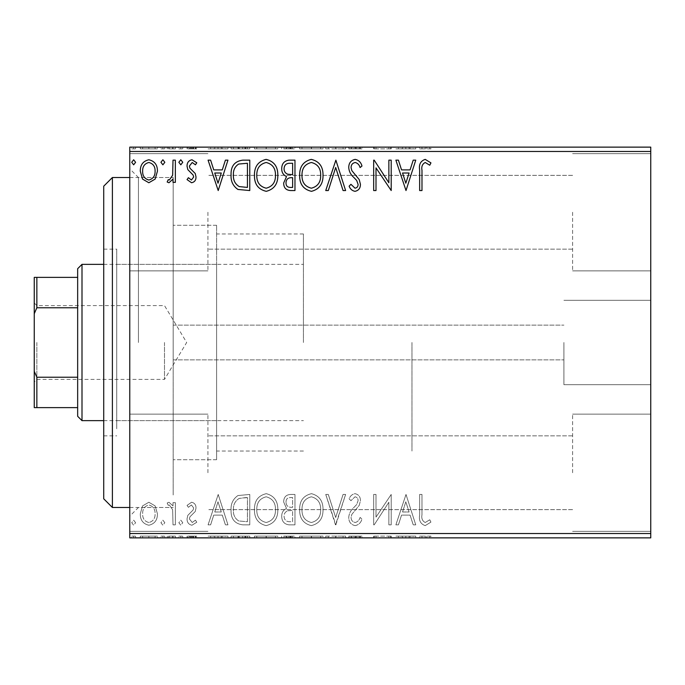 <?xml version="1.0" encoding="UTF-8"?>
<svg xmlns="http://www.w3.org/2000/svg" width="685" height="685" viewBox="0 0 685 685"><rect width="100%" height="100%" fill="white"/><g stroke="black" fill="none" stroke-linecap="round" stroke-linejoin="round"><path stroke-width="0.51" stroke-dasharray="3.42 2.57" d="M173.177 359.077L173.177 177.518L173.177 359.077M563.918 342.5L563.918 384.696L563.918 342.5M650.75 342.5L650.75 384.696L650.75 342.5M129.765 342.5L129.765 516.165L129.765 342.5M138.447 342.5L138.447 177.518L138.447 342.5M650.75 212.256L650.75 270.866L650.75 212.256M572.6 212.256L572.6 270.866L572.6 212.256M650.75 472.744L650.75 414.134L650.75 472.744M572.6 472.744L572.6 414.134L572.6 472.744M129.765 212.256L129.765 270.866L129.765 212.256M207.915 212.256L207.915 270.866L207.915 212.256M129.765 472.744L129.765 414.134L129.765 472.744M207.915 472.744L207.915 414.134L207.915 472.744M216.597 342.5L216.597 459.721L216.597 342.5M411.968 342.5L411.968 451.038L411.968 342.5M155.152 537.871L140.288 537.871L157.43 537.871L155.152 537.871L155.152 536.132L148.85 536.132L148.85 537.871L155.093 537.871L148.859 537.871L148.85 536.132L142.557 536.132L142.557 537.871M175.351 537.871L167.166 537.871L175.351 537.871L175.351 536.132L175.351 537.871M191.552 537.871L196.783 537.871L189.377 537.871L196.004 537.871L191.552 537.871L191.552 536.132L187.039 536.132L187.039 537.871L187.039 536.132L188.409 536.132L188.409 537.871M242.704 537.871L231.068 537.871L242.704 537.871L242.704 536.132L249.768 536.132L249.768 537.871L249.768 536.132L237.935 536.132L237.935 537.871M294.97 537.871L281.715 537.871L294.97 537.871L294.97 536.132L294.97 537.871M335.873 537.871L325.743 537.871L335.873 537.871L335.873 536.132L345.617 536.132L345.617 537.871M390.707 536.132L373.667 536.132L388.866 536.132L388.866 537.871L373.667 537.871L388.866 537.871L388.866 536.132L391.203 536.132L391.203 537.871L391.203 536.132L390.707 536.132L390.707 537.871M421.986 537.871L430.942 537.871L421.986 537.871L421.986 536.132L421.986 537.871M650.75 533.529L129.765 533.529L129.765 537.871L650.75 537.871L650.75 147.129L129.765 147.129L129.765 151.471L650.75 151.471M406.008 537.871L395.879 537.871L415.752 537.871L406.008 537.871L406.008 536.132L405.623 537.871M355.147 537.871L361.98 537.871L348.733 537.871L355.147 537.871L355.147 536.132L361.98 536.132L361.98 537.871M323.02 537.871L299.645 537.871L323.02 537.871L323.02 536.132L311.478 536.132L311.478 537.871M277.819 537.871L254.443 537.871L277.819 537.871L277.819 536.132L266.277 536.132L266.277 537.871M218.207 537.871L208.077 537.871L227.951 537.871L218.207 537.871L218.207 536.132L217.821 537.871M182.749 537.871L178.853 537.871L182.749 537.871L182.749 536.132L180.806 536.132L180.806 537.871L180.806 536.132L178.853 536.132L178.853 537.871M164.828 537.871L160.932 537.871L164.828 537.871L164.828 536.132L162.884 536.132L162.884 537.871L162.884 536.132L160.932 536.132L160.932 537.871M135.604 537.871L131.708 537.871L135.604 537.871L135.604 536.132L133.661 536.132L133.661 537.871L133.661 536.132L131.708 536.132L131.708 537.871M155.152 147.129L140.288 147.129L157.43 147.129L155.152 147.129L155.152 148.868L148.85 148.868L148.85 147.129L155.093 147.129L148.859 147.129L148.85 148.868L142.557 148.868L142.557 147.129M175.351 147.129L167.166 147.129L175.351 147.129L175.351 148.868L175.351 147.129M191.552 147.129L196.783 147.129L189.377 147.129L196.004 147.129L191.552 147.129L191.552 148.868L187.039 148.868L187.039 147.129L187.039 148.868L188.409 148.868L188.409 147.129M242.704 147.129L231.068 147.129L242.704 147.129L242.704 148.868L249.768 148.868L249.768 147.129L249.768 148.868L237.935 148.868L237.935 147.129M294.97 147.129L281.715 147.129L294.97 147.129L294.97 148.868L294.97 147.129M335.873 147.129L325.743 147.129L335.873 147.129L335.873 148.868L345.617 148.868L345.617 147.129M390.707 148.868L373.667 148.868L388.866 148.868L388.866 147.129L373.667 147.129L388.866 147.129L388.866 148.868L391.203 148.868L391.203 147.129L391.203 148.868L390.707 148.868L390.707 147.129M421.986 147.129L430.942 147.129L421.986 147.129L421.986 148.868L421.986 147.129M406.008 147.129L395.879 147.129L415.752 147.129L406.008 147.129L406.008 148.868L405.623 147.129M355.147 147.129L361.98 147.129L348.733 147.129L355.147 147.129L355.147 148.868L361.98 148.868L361.98 147.129M323.02 147.129L299.645 147.129L323.02 147.129L323.02 148.868L311.478 148.868L311.478 147.129M277.819 147.129L254.443 147.129L277.819 147.129L277.819 148.868L266.277 148.868L266.277 147.129M218.207 147.129L208.077 147.129L227.951 147.129L218.207 147.129L218.207 148.868L217.821 147.129M182.749 147.129L178.853 147.129L182.749 147.129L182.749 148.868L180.806 148.868L180.806 147.129L180.806 148.868L178.853 148.868L178.853 147.129M164.828 147.129L160.932 147.129L164.828 147.129L164.828 148.868L162.884 148.868L162.884 147.129L162.884 148.868L160.932 148.868L160.932 147.129M135.604 147.129L131.708 147.129L135.604 147.129L135.604 148.868L133.661 148.868L133.661 147.129L133.661 148.868L131.708 148.868L131.708 147.129M155.152 505.924L148.85 502.251L142.557 505.907L140.288 513.801C140.219 520.103 143.079 523.914 148.85 525.232C154.63 523.914 157.49 520.103 157.43 513.801L155.152 505.924L148.85 502.251L142.557 505.907L140.288 513.801C140.219 520.103 143.079 523.914 148.85 525.232C154.63 523.914 157.49 520.103 157.43 513.801L155.152 505.924M175.351 524.847L175.351 502.636L173.014 502.636L173.014 505.907L168.947 502.251L167.166 503.004L168.279 505.367L169.332 504.973L172.646 509.76L173.014 524.847L175.351 524.847L175.351 502.636L173.014 502.636L173.014 505.907L168.947 502.251L167.166 503.004L168.279 505.367L169.332 504.973L172.646 509.76L173.014 524.847L175.351 524.847M191.552 502.251L187.039 505.41L188.409 507.311L191.406 504.973L193.667 507.962L193.101 509.983L187.81 515.385L187.039 518.819C187.014 522.39 188.658 524.53 191.971 525.232L196.783 522.227L195.439 520.172L192.228 522.509L189.377 518.93L189.933 516.815L195.251 511.498L196.004 508.073C196.047 504.819 194.566 502.876 191.552 502.251L187.039 505.41L188.409 507.311L191.406 504.973L193.667 507.962L193.101 509.983L187.81 515.385L187.039 518.819C187.014 522.39 188.658 524.53 191.971 525.232L196.783 522.227L195.439 520.172L192.228 522.509L189.377 518.93L189.933 516.815L195.251 511.498L196.004 508.073C196.047 504.819 194.566 502.876 191.552 502.251M242.704 524.847L249.768 524.847L249.768 494.45L237.935 495.546C233.003 498.971 230.717 503.8 231.068 510.034C230.717 518.802 234.595 523.742 242.704 524.847L249.768 524.847L249.768 494.45L237.935 495.546C233.003 498.971 230.717 503.8 231.068 510.034C230.717 518.802 234.595 523.742 242.704 524.847M294.97 524.847L294.97 494.45L290.671 494.45C286.039 494.69 283.71 497.199 283.667 501.985L286.518 508.45C283.29 510 281.689 512.585 281.715 516.216C281.749 521.242 284.138 524.111 288.89 524.847L294.97 524.847L294.97 494.45L290.671 494.45C286.039 494.69 283.71 497.199 283.667 501.985L286.518 508.45C283.29 510 281.689 512.585 281.715 516.216C281.749 521.242 284.138 524.111 288.89 524.847L294.97 524.847M335.873 524.847L345.617 494.45L343.074 494.45L335.684 517.509L328.295 494.45L325.743 494.45L335.487 524.847L345.617 494.45L343.074 494.45L335.684 517.509L328.295 494.45L325.743 494.45L335.873 524.847M388.866 524.847L391.203 524.847L391.203 494.45L376.005 517.124L376.005 494.45L373.667 494.45L373.667 524.847L374.198 524.847L388.866 502.233L388.866 524.847L391.203 524.847L391.203 494.45L376.005 517.124L376.005 494.45L373.667 494.45L373.667 524.847L374.198 524.847L388.866 502.233L388.866 524.847M421.986 514.675L421.986 494.45L419.648 494.45L419.648 514.974C418.715 520.497 420.564 524.042 425.205 525.626L430.942 522.116L429.76 519.778L425.231 522.509C422.354 521.011 421.275 518.391 421.986 514.675L421.986 494.45L419.648 494.45L419.648 514.974C418.715 520.497 420.564 524.042 425.205 525.626L430.942 522.116L429.76 519.778L425.231 522.509C422.354 521.011 421.275 518.391 421.986 514.675M129.765 533.529L129.765 151.471M406.008 494.45L395.879 524.847L398.422 524.847L401.547 515.103L410.084 515.103L413.209 524.847L415.752 524.847L406.008 494.45L395.879 524.847L398.422 524.847L401.547 515.103L410.084 515.103L413.209 524.847L415.752 524.847L406.008 494.45M355.147 525.626C358.692 524.907 360.961 522.698 361.98 518.982L360.079 517.44C359.351 520.086 357.758 521.773 355.318 522.509C352.544 522.004 351.122 520.292 351.071 517.355L351.842 514.375L359.223 505.393L360.421 500.769C360.464 496.83 358.649 494.467 354.993 493.671C352.158 494.236 350.206 495.949 349.127 498.817L350.951 500.692L355.027 496.796C357.073 497.173 358.092 498.449 358.084 500.641L356.671 504.562L353.785 507.594C350.754 510.222 349.067 513.485 348.733 517.398C348.776 521.961 350.917 524.701 355.147 525.626C358.692 524.907 360.961 522.698 361.98 518.982L360.079 517.44C359.351 520.086 357.758 521.773 355.318 522.509C352.544 522.004 351.122 520.292 351.071 517.355L351.842 514.375L359.223 505.393L360.421 500.769C360.464 496.83 358.649 494.467 354.993 493.671C352.158 494.236 350.206 495.949 349.127 498.817L350.951 500.692L355.027 496.796C357.073 497.173 358.092 498.449 358.084 500.641L356.671 504.562L353.785 507.594C350.754 510.222 349.067 513.485 348.733 517.398C348.776 521.961 350.917 524.701 355.147 525.626M323.02 509.786C323.192 501.112 319.338 495.743 311.478 493.671C303.429 495.546 299.491 500.872 299.645 509.64C299.491 518.322 303.378 523.648 311.29 525.626C319.219 523.717 323.123 518.434 323.02 509.786C323.192 501.112 319.338 495.743 311.478 493.671C303.429 495.546 299.491 500.872 299.645 509.64C299.491 518.322 303.378 523.648 311.29 525.626C319.219 523.717 323.123 518.434 323.02 509.786M277.819 509.786C277.99 501.112 274.146 495.743 266.277 493.671C258.236 495.546 254.289 500.872 254.443 509.64C254.298 518.322 258.176 523.648 266.097 525.626C274.026 523.717 277.93 518.434 277.819 509.786C277.99 501.112 274.146 495.743 266.277 493.671C258.236 495.546 254.289 500.872 254.443 509.64C254.298 518.322 258.176 523.648 266.097 525.626C274.026 523.717 277.93 518.434 277.819 509.786M218.207 494.45L208.077 524.847L210.62 524.847L213.746 515.103L222.282 515.103L225.408 524.847L227.951 524.847L218.207 494.45L208.077 524.847L210.62 524.847L213.746 515.103L222.282 515.103L225.408 524.847L227.951 524.847L218.207 494.45M182.749 522.706L180.806 520.172L178.853 522.706L180.806 525.232L182.749 522.706L180.806 520.172L178.853 522.706L180.806 525.232L182.749 522.706M164.828 522.706L162.884 520.172L160.932 522.706L162.884 525.232L164.828 522.706L162.884 520.172L160.932 522.706L162.884 525.232L164.828 522.706M135.604 522.706L133.661 520.172L131.708 522.706L133.661 525.232L135.604 522.706L133.661 520.172L131.708 522.706L133.661 525.232L135.604 522.706M402.549 511.986L405.82 501.788L409.082 511.986L402.549 511.986L405.82 501.788L409.082 511.986L402.549 511.986M311.375 522.509C304.962 520.934 301.828 516.644 301.982 509.631C301.871 502.679 304.996 498.397 311.375 496.796C317.72 498.474 320.82 502.799 320.683 509.768C320.794 516.687 317.686 520.934 311.375 522.509C304.962 520.934 301.828 516.644 301.982 509.631C301.871 502.679 304.996 498.397 311.375 496.796C317.72 498.474 320.82 502.799 320.683 509.768C320.794 516.687 317.686 520.934 311.375 522.509M287.726 510.787L292.632 510.428L292.632 521.73L289.952 521.73C286.236 521.79 284.275 519.949 284.052 516.216C284.078 513.57 285.302 511.763 287.726 510.787L292.632 510.428L292.632 521.73L289.952 521.73C286.236 521.79 284.275 519.949 284.052 516.216C284.078 513.57 285.302 511.763 287.726 510.787M286.005 502.036C286.013 499.185 287.409 497.695 290.209 497.575L292.632 497.575L292.632 507.311L291.433 507.311C287.94 507.337 286.125 505.573 286.005 502.036C286.013 499.185 287.409 497.695 290.209 497.575L292.632 497.575L292.632 507.311L291.433 507.311C287.94 507.337 286.125 505.573 286.005 502.036M266.174 522.509C259.761 520.934 256.635 516.644 256.781 509.631C256.669 502.679 259.803 498.397 266.174 496.796C272.527 498.474 275.627 502.799 275.481 509.768C275.593 516.687 272.493 520.934 266.174 522.509C259.761 520.934 256.635 516.644 256.781 509.631C256.669 502.679 259.803 498.397 266.174 496.796C272.527 498.474 275.627 502.799 275.481 509.768C275.593 516.687 272.493 520.934 266.174 522.509M245.898 497.575L247.431 497.575L247.431 521.73L238.663 520.951C234.869 518.425 233.114 514.778 233.405 510.025C233.106 504.913 235.024 501.043 239.168 498.423L247.431 497.575L247.431 521.73L238.663 520.951C234.869 518.425 233.114 514.778 233.405 510.025C233.106 504.913 235.024 501.043 239.168 498.423L245.898 497.575M214.748 511.986L218.018 501.788L221.281 511.986L214.748 511.986L218.018 501.788L221.281 511.986L214.748 511.986M148.859 522.509C144.595 521.413 142.514 518.519 142.626 513.818C142.523 509.109 144.603 506.155 148.859 504.973C153.115 506.155 155.195 509.101 155.093 513.818C155.195 518.519 153.123 521.422 148.859 522.509C144.595 521.413 142.514 518.519 142.626 513.818C142.523 509.109 144.603 506.155 148.859 504.973C153.115 506.155 155.195 509.101 155.093 513.818C155.195 518.519 153.123 521.422 148.859 522.509M421.986 170.325L421.986 190.55L419.648 190.55L419.648 170.026C418.715 164.503 420.564 160.958 425.205 159.374L430.942 162.884L429.76 165.222L425.231 162.491C422.354 163.989 421.275 166.609 421.986 170.325M406.008 190.55L395.879 160.153L398.422 160.153L401.547 169.897L410.084 169.897L413.209 160.153L415.752 160.153L406.008 190.55M402.549 173.014L405.82 183.212L409.082 173.014L402.549 173.014M388.866 160.153L391.203 160.153L391.203 190.55L376.005 167.876L376.005 190.55L373.667 190.55L373.667 160.153L374.198 160.153L388.866 182.767L388.866 160.153M355.147 159.374C358.692 160.093 360.961 162.302 361.98 166.018L360.079 167.56C359.351 164.914 357.758 163.227 355.318 162.491C352.544 162.996 351.122 164.708 351.071 167.645L351.842 170.625L359.223 179.607L360.421 184.231C360.464 188.169 358.649 190.533 354.993 191.329C352.158 190.764 350.206 189.051 349.127 186.183L350.951 184.308L355.027 188.204C357.073 187.827 358.092 186.551 358.084 184.359L356.671 180.438L353.785 177.406C350.754 174.778 349.067 171.515 348.733 167.602C348.776 163.039 350.917 160.299 355.147 159.374M335.873 160.153L345.617 190.55L343.074 190.55L335.684 167.491L328.295 190.55L325.743 190.55L335.873 160.153M323.02 175.214C323.192 183.888 319.338 189.257 311.478 191.329C303.429 189.454 299.491 184.128 299.645 175.36C299.491 166.678 303.378 161.352 311.29 159.374C319.219 161.283 323.123 166.566 323.02 175.214M311.375 162.491C304.962 164.066 301.828 168.356 301.982 175.369C301.871 182.321 304.996 186.603 311.375 188.204C317.72 186.525 320.82 182.201 320.683 175.232C320.794 168.313 317.686 164.066 311.375 162.491M294.97 160.153L294.97 190.55L290.671 190.55C286.039 190.31 283.71 187.801 283.667 183.015L286.518 176.55C283.29 175 281.689 172.415 281.715 168.784C281.749 163.758 284.138 160.889 288.89 160.153L294.97 160.153M287.726 174.213L292.632 174.572L292.632 163.27L289.952 163.27C286.236 163.21 284.275 165.051 284.052 168.784C284.078 171.43 285.302 173.236 287.726 174.213M286.005 182.964C286.013 185.815 287.409 187.305 290.209 187.425L292.632 187.425L292.632 177.689L291.433 177.689C287.94 177.663 286.125 179.427 286.005 182.964M277.819 175.214C277.99 183.888 274.146 189.257 266.277 191.329C258.236 189.454 254.289 184.128 254.443 175.36C254.298 166.678 258.176 161.352 266.097 159.374C274.026 161.283 277.93 166.566 277.819 175.214M266.174 162.491C259.761 164.066 256.635 168.356 256.781 175.369C256.669 182.321 259.803 186.603 266.174 188.204C272.527 186.525 275.627 182.201 275.481 175.232C275.593 168.313 272.493 164.066 266.174 162.491M242.704 160.153L249.768 160.153L249.768 190.55L237.935 189.454C233.003 186.029 230.717 181.2 231.068 174.966C230.717 166.198 234.595 161.258 242.704 160.153M245.898 187.425L247.431 187.425L247.431 163.27L238.663 164.049C234.869 166.575 233.114 170.222 233.405 174.975C233.106 180.086 235.024 183.957 239.168 186.577L245.898 187.425M218.207 190.55L208.077 160.153L210.62 160.153L213.746 169.897L222.282 169.897L225.408 160.153L227.951 160.153L218.207 190.55M214.748 173.014L218.018 183.212L221.281 173.014L214.748 173.014M191.552 182.749L187.039 179.59L188.409 177.689L191.406 180.027L193.667 177.038L193.101 175.017L187.81 169.615L187.039 166.181C187.014 162.61 188.658 160.47 191.971 159.768L196.783 162.773L195.439 164.828L192.228 162.491L189.377 166.07L189.933 168.185L195.251 173.502L196.004 176.927C196.047 180.181 194.566 182.124 191.552 182.749M182.749 162.294L180.806 164.828L178.853 162.294L180.806 159.768L182.749 162.294M175.351 160.153L175.351 182.364L173.014 182.364L173.014 179.093L168.947 182.749L167.166 181.996L168.279 179.633L169.332 180.027L172.646 175.24L173.014 160.153L175.351 160.153M164.828 162.294L162.884 164.828L160.932 162.294L162.884 159.768L164.828 162.294M155.152 179.076L148.85 182.749L142.557 179.093L140.288 171.199C140.219 164.897 143.079 161.086 148.85 159.768C154.63 161.086 157.49 164.897 157.43 171.199L155.152 179.076M148.859 162.491C144.595 163.587 142.514 166.481 142.626 171.181C142.523 175.891 144.603 178.845 148.859 180.027C153.115 178.845 155.195 175.899 155.093 171.181C155.195 166.481 153.123 163.578 148.859 162.491M135.604 162.294L133.661 164.828L131.708 162.294L133.661 159.768L135.604 162.294M419.648 148.868L425.205 148.868L419.648 148.868L419.648 147.129M430.942 148.868L425.231 148.868L425.205 147.129L425.231 148.868L430.942 148.868L430.942 147.129M429.76 148.868L429.76 147.129M426.764 148.868L426.764 147.129M405.623 148.868L395.879 148.868L395.879 147.129M395.879 148.868L398.422 148.868L398.422 147.129M398.422 148.868L401.547 148.868L401.547 147.129M401.547 148.868L410.084 148.868L410.084 147.129M410.084 148.868L413.209 148.868L413.209 147.129M413.209 148.868L415.752 148.868L415.752 147.129M415.752 148.868L406.008 148.868M402.549 148.868L409.082 148.868L402.549 148.868L402.549 147.129L409.082 147.129L402.549 147.129M405.82 148.868L405.82 147.129M409.082 148.868L409.082 147.129M376.005 148.868L376.005 147.129L376.005 148.868M373.667 148.868L373.667 147.129L373.667 148.868M374.198 148.868L374.198 147.129M361.98 148.868L360.079 148.868L360.079 147.129M360.079 148.868L355.318 148.868L355.318 147.129M355.318 148.868L351.071 148.868L351.071 147.129M351.071 148.868L351.842 148.868L351.842 147.129M351.842 148.868L359.223 148.868L359.223 147.129M359.223 148.868L360.421 148.868L360.421 147.129M360.421 148.868L354.993 148.868L354.993 147.129M354.993 148.868L349.127 148.868L349.127 147.129M349.127 148.868L350.951 148.868L350.951 147.129M350.951 148.868L355.027 148.868L355.027 147.129M355.027 148.868L358.084 148.868L358.084 147.129M358.084 148.868L356.671 148.868L356.671 147.129M356.671 148.868L353.785 148.868L353.785 147.129M353.785 148.868L348.733 148.868L348.733 147.129M348.733 148.868L355.147 148.868M345.617 148.868L343.074 148.868L343.074 147.129M343.074 148.868L335.684 148.868L335.684 147.129M335.684 148.868L328.295 148.868L328.295 147.129M328.295 148.868L325.743 148.868L325.743 147.129M325.743 148.868L335.487 148.868L335.487 147.129M311.478 148.868L299.645 148.868L299.645 147.129M299.645 148.868L311.29 148.868L311.29 147.129M311.29 148.868L323.02 148.868M311.375 148.868L301.982 148.868L320.683 148.868L311.375 148.868L311.375 147.129L301.982 147.129L320.683 147.129L311.375 147.129L311.375 148.868M301.982 148.868L301.982 147.129M320.683 148.868L320.683 147.129M283.667 148.868L294.97 148.868L283.667 148.868L283.667 147.129M286.518 148.868L286.518 147.129M281.715 148.868L281.715 147.129M288.89 148.868L288.89 147.129M287.726 148.868L292.632 148.868L284.052 148.868L287.726 148.868L287.726 147.129L292.632 147.129L287.726 147.129M286.005 148.868L292.632 148.868L286.005 148.868L286.005 147.129M290.209 148.868L290.209 147.129M292.632 148.868L292.632 147.129L292.632 148.868M291.433 148.868L291.433 147.129M284.052 148.868L284.052 147.129M289.952 148.868L289.952 147.129M266.277 148.868L254.443 148.868L254.443 147.129M254.443 148.868L266.097 148.868L266.097 147.129M266.097 148.868L277.819 148.868M266.174 148.868L256.781 148.868L275.481 148.868L266.174 148.868L266.174 147.129L256.781 147.129L275.481 147.129L266.174 147.129L266.174 148.868M256.781 148.868L256.781 147.129M275.481 148.868L275.481 147.129M237.935 148.868L231.068 148.868L231.068 147.129M231.068 148.868L242.704 148.868M245.898 148.868L233.405 148.868L245.898 148.868L245.898 147.129L247.431 147.129L233.405 147.129L245.898 147.129M247.431 148.868L247.431 147.129L247.431 148.868M239.168 148.868L239.168 147.129M233.405 148.868L233.405 147.129M238.663 148.868L238.663 147.129M217.821 148.868L208.077 148.868L208.077 147.129M208.077 148.868L210.62 148.868L210.62 147.129M210.62 148.868L213.746 148.868L213.746 147.129M213.746 148.868L222.282 148.868L222.282 147.129M222.282 148.868L225.408 148.868L225.408 147.129M225.408 148.868L227.951 148.868L227.951 147.129M227.951 148.868L218.207 148.868M214.748 148.868L221.281 148.868L214.748 148.868L214.748 147.129L221.281 147.129L214.748 147.129M218.018 148.868L218.018 147.129M221.281 148.868L221.281 147.129M188.409 148.868L191.406 148.868L191.406 147.129M191.406 148.868L193.667 148.868L193.667 147.129M193.667 148.868L193.101 148.868L193.101 147.129M193.101 148.868L187.81 148.868L187.81 147.129M187.81 148.868L191.971 148.868L191.971 147.129M191.971 148.868L196.783 148.868L196.783 147.129M196.783 148.868L195.439 148.868L195.439 147.129M195.439 148.868L192.228 148.868L192.228 147.129M192.228 148.868L189.377 148.868L189.377 147.129M189.377 148.868L189.933 148.868L189.933 147.129M189.933 148.868L192.425 148.868L192.425 147.129M192.425 148.868L195.251 148.868L195.251 147.129M195.251 148.868L196.004 148.868L196.004 147.129M196.004 148.868L191.552 148.868M178.853 148.868L182.749 148.868M168.947 148.868L175.351 148.868L173.014 148.868L173.014 147.129L173.014 148.868L168.947 148.868L168.947 147.129M167.166 148.868L167.166 147.129M168.279 148.868L168.279 147.129M169.332 148.868L169.332 147.129M172.646 148.868L172.646 147.129M173.014 148.868L173.014 147.129M160.932 148.868L164.828 148.868M142.557 148.868L140.288 148.868L140.288 147.129M140.288 148.868L157.43 148.868L157.43 147.129M157.43 148.868L155.152 148.868M148.859 148.868L142.626 148.868L155.093 148.868L148.859 148.868L148.859 147.129L148.859 148.868M142.626 148.868L142.626 147.129M155.093 148.868L155.093 147.129M131.708 148.868L135.604 148.868M419.648 536.132L425.205 536.132L419.648 536.132L419.648 537.871M430.942 536.132L425.231 536.132L425.205 537.871L425.231 536.132L430.942 536.132L430.942 537.871M429.76 536.132L429.76 537.871M426.764 536.132L426.764 537.871M405.623 536.132L395.879 536.132L395.879 537.871M395.879 536.132L398.422 536.132L398.422 537.871M398.422 536.132L401.547 536.132L401.547 537.871M401.547 536.132L410.084 536.132L410.084 537.871M410.084 536.132L413.209 536.132L413.209 537.871M413.209 536.132L415.752 536.132L415.752 537.871M415.752 536.132L406.008 536.132M402.549 536.132L409.082 536.132L402.549 536.132L402.549 537.871L409.082 537.871L402.549 537.871M405.82 536.132L405.82 537.871M409.082 536.132L409.082 537.871M376.005 536.132L376.005 537.871L376.005 536.132M373.667 536.132L373.667 537.871L373.667 536.132M374.198 536.132L374.198 537.871M361.98 536.132L360.079 536.132L360.079 537.871M360.079 536.132L355.318 536.132L355.318 537.871M355.318 536.132L351.071 536.132L351.071 537.871M351.071 536.132L351.842 536.132L351.842 537.871M351.842 536.132L359.223 536.132L359.223 537.871M359.223 536.132L360.421 536.132L360.421 537.871M360.421 536.132L354.993 536.132L354.993 537.871M354.993 536.132L349.127 536.132L349.127 537.871M349.127 536.132L350.951 536.132L350.951 537.871M350.951 536.132L355.027 536.132L355.027 537.871M355.027 536.132L358.084 536.132L358.084 537.871M358.084 536.132L356.671 536.132L356.671 537.871M356.671 536.132L353.785 536.132L353.785 537.871M353.785 536.132L348.733 536.132L348.733 537.871M348.733 536.132L355.147 536.132M345.617 536.132L343.074 536.132L343.074 537.871M343.074 536.132L335.684 536.132L335.684 537.871M335.684 536.132L328.295 536.132L328.295 537.871M328.295 536.132L325.743 536.132L325.743 537.871M325.743 536.132L335.487 536.132L335.487 537.871M311.478 536.132L299.645 536.132L299.645 537.871M299.645 536.132L311.29 536.132L311.29 537.871M311.29 536.132L323.02 536.132M311.375 536.132L301.982 536.132L320.683 536.132L311.375 536.132L311.375 537.871L301.982 537.871L320.683 537.871L311.375 537.871L311.375 536.132M301.982 536.132L301.982 537.871M320.683 536.132L320.683 537.871M283.667 536.132L294.97 536.132L283.667 536.132L283.667 537.871M286.518 536.132L286.518 537.871M281.715 536.132L281.715 537.871M288.89 536.132L288.89 537.871M287.726 536.132L292.632 536.132L284.052 536.132L287.726 536.132L287.726 537.871L292.632 537.871L287.726 537.871M286.005 536.132L292.632 536.132L286.005 536.132L286.005 537.871M290.209 536.132L290.209 537.871M292.632 536.132L292.632 537.871L292.632 536.132M291.433 536.132L291.433 537.871M284.052 536.132L284.052 537.871M289.952 536.132L289.952 537.871M266.277 536.132L254.443 536.132L254.443 537.871M254.443 536.132L266.097 536.132L266.097 537.871M266.097 536.132L277.819 536.132M266.174 536.132L256.781 536.132L275.481 536.132L266.174 536.132L266.174 537.871L256.781 537.871L275.481 537.871L266.174 537.871L266.174 536.132M256.781 536.132L256.781 537.871M275.481 536.132L275.481 537.871M237.935 536.132L231.068 536.132L231.068 537.871M231.068 536.132L242.704 536.132M245.898 536.132L233.405 536.132L245.898 536.132L245.898 537.871L247.431 537.871L233.405 537.871L245.898 537.871M247.431 536.132L247.431 537.871L247.431 536.132M239.168 536.132L239.168 537.871M233.405 536.132L233.405 537.871M238.663 536.132L238.663 537.871M217.821 536.132L208.077 536.132L208.077 537.871M208.077 536.132L210.62 536.132L210.62 537.871M210.62 536.132L213.746 536.132L213.746 537.871M213.746 536.132L222.282 536.132L222.282 537.871M222.282 536.132L225.408 536.132L225.408 537.871M225.408 536.132L227.951 536.132L227.951 537.871M227.951 536.132L218.207 536.132M214.748 536.132L221.281 536.132L214.748 536.132L214.748 537.871L221.281 537.871L214.748 537.871M218.018 536.132L218.018 537.871M221.281 536.132L221.281 537.871M188.409 536.132L191.406 536.132L191.406 537.871M191.406 536.132L193.667 536.132L193.667 537.871M193.667 536.132L193.101 536.132L193.101 537.871M193.101 536.132L187.81 536.132L187.81 537.871M187.81 536.132L191.971 536.132L191.971 537.871M191.971 536.132L196.783 536.132L196.783 537.871M196.783 536.132L195.439 536.132L195.439 537.871M195.439 536.132L192.228 536.132L192.228 537.871M192.228 536.132L189.377 536.132L189.377 537.871M189.377 536.132L189.933 536.132L189.933 537.871M189.933 536.132L192.425 536.132L192.425 537.871M192.425 536.132L195.251 536.132L195.251 537.871M195.251 536.132L196.004 536.132L196.004 537.871M196.004 536.132L191.552 536.132M178.853 536.132L182.749 536.132M168.947 536.132L175.351 536.132L173.014 536.132L173.014 537.871L173.014 536.132L168.947 536.132L168.947 537.871M167.166 536.132L167.166 537.871M168.279 536.132L168.279 537.871M169.332 536.132L169.332 537.871M172.646 536.132L172.646 537.871M173.014 536.132L173.014 537.871M160.932 536.132L164.828 536.132M142.557 536.132L140.288 536.132L140.288 537.871M140.288 536.132L157.43 536.132L157.43 537.871M157.43 536.132L155.152 536.132M148.859 536.132L142.626 536.132L155.093 536.132L148.859 536.132L148.859 537.871L148.859 536.132M142.626 536.132L142.626 537.871M155.093 536.132L155.093 537.871M131.708 536.132L135.604 536.132M103.718 186.2L103.718 498.8M112.4 507.482L112.4 177.518M116.741 414.725L116.741 264.35L116.741 414.725M216.597 414.725L216.597 264.35L216.597 414.725M116.741 428.767L116.741 249.16L116.741 428.767M103.718 256.233L103.718 435.84L103.718 256.233M216.597 450.841L216.597 225.279L216.597 450.841M173.177 450.841L173.177 225.279L173.177 450.841M173.177 494.981L173.177 177.518L173.177 494.981M34.25 342.5L34.25 382.007L34.25 342.5M36.853 342.5L36.853 379.404L36.853 342.5M164.494 342.5L164.494 379.404L164.494 342.5M82.003 420.65L82.003 264.35M77.662 268.691L77.662 416.309M303.429 342.5L303.429 233.962L303.429 342.5M77.662 277.374L34.25 277.374L34.25 407.626L36.853 407.626L36.853 377.229L34.25 371.287M77.662 377.229L36.853 377.229M34.25 313.713L36.853 307.77L36.853 277.374M77.662 307.77L36.853 307.77M77.662 407.626L36.853 407.626M355.712 148.868L355.712 147.129M290.671 148.868L290.671 147.129M291.45 148.868L291.45 147.129M245.17 148.868L245.17 147.129M244.913 148.868L244.913 147.129M190.764 148.868L190.764 147.129M355.712 536.132L355.712 537.871M290.671 536.132L290.671 537.871M291.45 536.132L291.45 537.871M245.17 536.132L245.17 537.871M244.913 536.132L244.913 537.871M190.764 536.132L190.764 537.871M173.177 359.865L563.918 359.865L173.177 359.865M563.918 384.696L650.75 384.696L563.918 384.696M129.765 507.482L173.177 507.482L138.447 507.482L129.765 516.165M572.6 270.866L650.75 270.866L572.6 270.866M572.6 531.354L650.75 531.354L572.6 531.354M207.915 270.866L129.765 270.866L207.915 270.866M207.915 531.354L129.765 531.354L207.915 531.354M303.429 451.038L216.597 451.038M216.597 459.721L173.177 459.721L216.597 459.721M572.6 509.649L207.915 509.649L572.6 509.649M572.6 249.16L207.915 249.16L572.6 249.16M572.6 175.351L207.915 175.351L572.6 175.351M572.6 435.84L207.915 435.84L572.6 435.84M129.765 177.518L173.177 177.518L138.447 177.518L129.765 168.835M216.597 225.279L173.177 225.279L216.597 225.279M303.429 233.962L216.597 233.962M207.915 414.134L129.765 414.134L207.915 414.134M207.915 153.645L129.765 153.645L207.915 153.645M572.6 414.134L650.75 414.134L572.6 414.134M572.6 153.645L650.75 153.645L572.6 153.645M563.918 300.304L650.75 300.304L563.918 300.304M173.177 325.135L563.918 325.135L173.177 325.135M216.597 420.65L116.741 420.65M103.718 435.84L116.741 435.84M103.718 249.16L116.741 249.16M216.597 264.35L116.741 264.35M34.25 302.993L36.853 305.596L164.494 305.596L186.671 342.5L164.494 379.404L36.853 379.404L34.25 382.007M103.718 264.35L303.429 264.35M103.718 420.65L303.429 420.65"/><path stroke-width="1.03" d="M650.75 537.871L129.765 537.871L129.765 533.529L650.75 533.529L650.75 537.871M650.75 151.471L129.765 151.471L129.765 147.129L650.75 147.129L650.75 533.529M155.152 179.076L148.85 182.749L142.557 179.093L140.288 171.199C140.219 164.897 143.079 161.086 148.85 159.768C154.63 161.086 157.49 164.897 157.43 171.199L155.152 179.076M175.351 160.153L175.351 182.364L173.014 182.364L173.014 179.093L168.947 182.749L167.166 181.996L168.279 179.633L169.332 180.027L172.646 175.24L173.014 160.153L175.351 160.153M191.552 182.749L187.039 179.59L188.409 177.689L191.406 180.027L193.667 177.038L193.101 175.017L187.81 169.615L187.039 166.181C187.014 162.61 188.658 160.47 191.971 159.768L196.783 162.773L195.439 164.828L192.228 162.491L189.377 166.07L189.933 168.185L195.251 173.502L196.004 176.927C196.047 180.181 194.566 182.124 191.552 182.749M242.704 160.153L249.768 160.153L249.768 190.55L237.935 189.454C233.003 186.029 230.717 181.2 231.068 174.966C230.717 166.198 234.595 161.258 242.704 160.153M294.97 160.153L294.97 190.55L290.671 190.55C286.039 190.31 283.71 187.801 283.667 183.015L286.518 176.55C283.29 175 281.689 172.415 281.715 168.784C281.749 163.758 284.138 160.889 288.89 160.153L294.97 160.153M335.873 160.153L345.617 190.55L343.074 190.55L335.684 167.491L328.295 190.55L325.743 190.55L335.873 160.153M388.866 160.153L391.203 160.153L391.203 190.55L376.005 167.876L376.005 190.55L373.667 190.55L373.667 160.153L374.198 160.153L388.866 182.767L388.866 160.153M421.986 170.325L421.986 190.55L419.648 190.55L419.648 170.026C418.715 164.503 420.564 160.958 425.205 159.374L430.942 162.884L429.76 165.222L425.231 162.491C422.354 163.989 421.275 166.609 421.986 170.325M129.765 151.471L129.765 533.529M406.008 190.55L395.879 160.153L398.422 160.153L401.547 169.897L410.084 169.897L413.209 160.153L415.752 160.153L406.008 190.55M355.147 159.374C358.692 160.093 360.961 162.302 361.98 166.018L360.079 167.56C359.351 164.914 357.758 163.227 355.318 162.491C352.544 162.996 351.122 164.708 351.071 167.645L351.842 170.625L359.223 179.607L360.421 184.231C360.464 188.169 358.649 190.533 354.993 191.329C352.158 190.764 350.206 189.051 349.127 186.183L350.951 184.308L355.027 188.204C357.073 187.827 358.092 186.551 358.084 184.359L356.671 180.438L353.785 177.406C350.754 174.778 349.067 171.515 348.733 167.602C348.776 163.039 350.917 160.299 355.147 159.374M323.02 175.214C323.192 183.888 319.338 189.257 311.478 191.329C303.429 189.454 299.491 184.128 299.645 175.36C299.491 166.678 303.378 161.352 311.29 159.374C319.219 161.283 323.123 166.566 323.02 175.214M277.819 175.214C277.99 183.888 274.146 189.257 266.277 191.329C258.236 189.454 254.289 184.128 254.443 175.36C254.298 166.678 258.176 161.352 266.097 159.374C274.026 161.283 277.93 166.566 277.819 175.214M218.207 190.55L208.077 160.153L210.62 160.153L213.746 169.897L222.282 169.897L225.408 160.153L227.951 160.153L218.207 190.55M182.749 162.294L180.806 164.828L178.853 162.294L180.806 159.768L182.749 162.294M164.828 162.294L162.884 164.828L160.932 162.294L162.884 159.768L164.828 162.294M135.604 162.294L133.661 164.828L131.708 162.294L133.661 159.768L135.604 162.294M402.549 173.014L405.82 183.212L409.082 173.014L402.549 173.014M301.982 175.369C301.871 182.321 304.996 186.603 311.375 188.204C317.72 186.525 320.82 182.201 320.683 175.232C320.794 168.313 317.686 164.066 311.375 162.491C304.962 164.066 301.828 168.356 301.982 175.369M290.209 187.425L292.632 187.425L292.632 177.689L291.433 177.689C287.94 177.663 286.125 179.427 286.005 182.964C286.013 185.815 287.409 187.305 290.209 187.425M291.45 174.572L292.632 174.572L292.632 163.27L289.952 163.27C286.236 163.21 284.275 165.051 284.052 168.784C284.078 171.43 285.302 173.236 287.726 174.213L291.45 174.572M256.781 175.369C256.669 182.321 259.803 186.603 266.174 188.204C272.527 186.525 275.627 182.201 275.481 175.232C275.593 168.313 272.493 164.066 266.174 162.491C259.761 164.066 256.635 168.356 256.781 175.369M247.431 187.425L247.431 163.27L238.663 164.049C234.869 166.575 233.114 170.222 233.405 174.975C233.106 180.086 235.024 183.957 239.168 186.577L247.431 187.425M214.748 173.014L218.018 183.212L221.281 173.014L214.748 173.014M142.626 171.181C142.523 175.891 144.603 178.845 148.859 180.027C153.115 178.845 155.195 175.899 155.093 171.181C155.195 166.481 153.123 163.578 148.859 162.491C144.595 163.587 142.514 166.481 142.626 171.181M112.4 507.482L103.718 498.8L103.718 186.2L112.4 177.518L112.4 507.482L129.765 507.482M82.003 420.65L77.662 416.309L77.662 268.691L82.003 264.35L82.003 420.65L103.718 420.65M77.662 307.77L36.853 307.77L34.25 313.713L34.25 277.374L36.853 277.374L36.853 307.77M77.662 407.626L34.25 407.626L34.25 313.713M34.25 371.287L36.853 377.229L36.853 407.626M77.662 377.229L36.853 377.229M77.662 277.374L36.853 277.374M112.4 177.518L129.765 177.518M82.003 264.35L103.718 264.35"/></g></svg>
